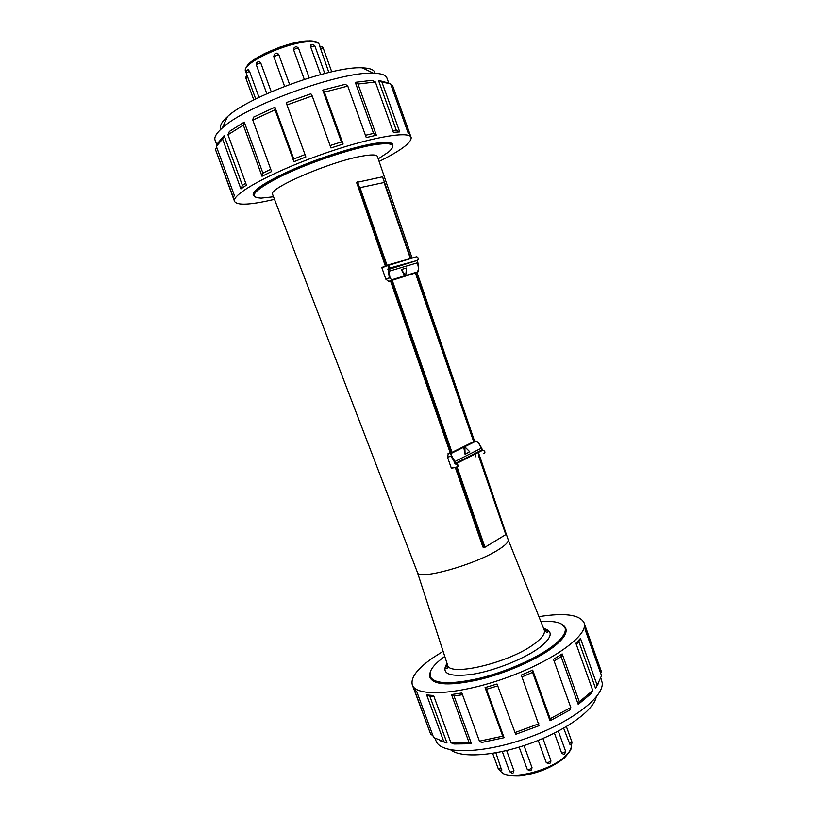 <?xml version="1.0" encoding="UTF-8"?>
<svg xmlns="http://www.w3.org/2000/svg" width="817" height="817" viewBox="0 0 817 817"><rect width="100%" height="100%" fill="white"/><g stroke="black" fill="none" stroke-linecap="round" stroke-linejoin="round"><path stroke-width="1.23" d="M379.119 161.46C400.973 150.553 411.645 142.546 411.145 137.46C409.562 130.209 366.976 137.981 317.905 155.792C268.793 173.521 231.109 194.814 234.54 201.39C236.777 205.149 247.428 205.067 266.505 201.125L274.502 199.338M392.62 147.346L392.793 144.558C391.731 141.944 385.042 141.678 372.726 143.761C352.883 147.223 319.917 157.752 293.722 169.088C266.26 181.374 252.749 190.044 253.178 195.1L255.088 197.132M443.11 651.323L433.449 657.43C417.497 668.418 410.451 677.559 412.319 684.881C415.904 697.258 459.205 694.889 506.795 677.589C554.426 660.422 589.21 634.523 584.043 622.707C579.672 614.598 564.629 612.576 538.903 616.651M429.773 674.607L429.752 676.486M430.733 670.706L430.048 677.671C434.215 685.269 450.657 685.912 479.365 679.591C506.417 673.045 537.178 659.452 553.252 647.156C563.179 639.425 567.355 633.216 565.803 628.528L560.819 623.616M565.272 627.425L564.057 626.006M478.486 455.569L505.805 534.594L484.971 547.237L457.203 467.293M415.373 273.011L473.676 441.66L452.005 452.352L392.17 280.119L415.802 272.888L473.983 441.446M484.971 547.237L457.163 467.304M452.005 452.352L392.17 280.119L388.708 281.375L417.252 272.388L418.6 270.294M387.033 265.311L360.011 187.665L386.992 265.331M360.052 187.655L384.092 182.508L410.389 258.58M477.833 441.966L475.3 441.027L451.464 452.802L449.513 452.935L451.975 452.363M456.274 467.498L484.011 547.329L484.93 547.237M401.688 270.539L405.732 275.533L401.29 269.559L404.691 275.829L391.946 279.731L389.311 277.821L385.838 279.189L388.708 281.375M385.838 279.189L381.896 267.843L387.166 265.719C388.78 266.138 389.106 267.067 388.136 268.517L388.392 271.438L417.763 262.717M389.995 277.719L388.616 268.885C389.872 267.506 389.648 266.24 387.952 265.106L381.896 267.843M405.732 275.533L406.447 268.476M404.691 275.829L405.702 275.727M417.181 261.031L418.621 268.956M388.392 271.438L389.311 277.821L391.946 279.731M401.29 269.559L406.437 268.027M382.509 176.819L357.182 182.314L386.145 265.668M484.103 547.421L482.918 547.053L455.365 467.692M450.637 454.078L450.29 453.067M450.187 452.781L390.475 280.813M448.319 453.527L447.481 457.112L451.331 468.172L457.183 467.293M469.724 451.709L465.098 454.344L464.832 446.817L469.724 451.709L464.607 446.695L464.791 453.323L463.76 447.011L464.607 446.695L463.76 447.011M465.098 454.344L464.791 453.323M464.567 446.766L463.75 446.899M481.54 448.094L454.303 461.819L454.885 463.494L455.529 463.27L454.926 461.534L451.689 455.947L451.096 456.295L454.303 461.819M451.689 455.947L451.464 452.802L451.096 456.295L447.481 457.112M464.781 446.695L475.749 441.282L478.394 442.712M474.994 454.038L475.964 456.856M505.794 534.584L478.864 455.355M566.395 726.609L571.9 741.897C572.043 743.817 571.451 744.818 570.133 744.9L563.638 728.213M558.338 731.123L565.517 751.037C565.119 753.631 564.394 754.683 563.332 754.173L561.647 753.121L554.437 733.125M550.627 760.198L550.852 760.443C550.913 762.925 549.923 763.987 547.88 763.64L546.164 762.384L538.219 740.396M524.014 745.584L532 767.612L531.561 769.624C530.499 771.197 529.028 771.044 527.149 769.154C528.844 769.798 530.458 769.277 532 767.612M506.632 750.537L513.964 770.707L513.311 772.627C513.015 773.658 511.779 773.321 509.614 771.626C510.584 772.279 512.034 771.973 513.964 770.707M495.878 752.804L501.648 770.155C500.658 770.972 499.565 770.584 498.35 768.991L501.669 768.695L501.801 770.155M365.434 135.275L373.594 133.416L355.283 82.323L358.009 84.049L375.371 81.966L393.365 132.354L399.707 131.905L381.886 81.955L390.649 83.937L408.102 132.895L409.93 134.264L392.66 85.805L411.145 137.46M358.009 84.049L376.351 135.234L366.261 137.573L347.776 86.081L324.42 92.127L343.13 144.068L330.977 147.969L312.186 95.926L287.002 104.944L305.875 156.976L293.916 161.725L275.043 109.815L252.79 120.099L271.571 171.56L262.032 176.268L243.333 125.113L227.974 134.754L246.438 185.102L240.903 188.911L222.592 139.023L216.342 146.386L234.316 195.294L233.407 197.653L215.851 150.563L234.54 201.39M375.064 73.264C374.615 69.935 370.387 68.128 362.37 67.852C333.234 65.697 248.45 96.386 227.453 116.688C221.468 122.039 219.375 126.135 221.162 128.974M388.729 83.058L386.921 77.993C385.849 75.011 381.355 73.418 373.43 73.213C341.404 71.008 245.58 105.699 222.377 127.891C216.423 133.12 213.993 137.225 215.075 140.207L216.913 145.201M240.903 188.911L242.435 185.469L224.144 135.622L218.047 142.822L216.342 146.386M242.435 185.469L245.713 183.12M262.032 176.268L262.921 173.143L244.263 122.08L229.373 131.455L227.974 134.754M262.921 173.143L270.723 169.252M293.916 161.725L293.783 159.029L274.951 107.221L253.413 117.209L252.79 120.099M293.783 159.029L304.996 154.566M312.186 95.926L310.889 93.781L286.522 102.503L287.002 104.944M330.109 145.559L341.414 141.933L322.735 90.115L324.42 92.127M347.776 86.081L345.366 84.284L322.735 90.115M355.283 82.323L372.133 80.332L375.371 81.966M399.707 131.905L396.296 130.23L392.681 130.424M396.296 130.23L378.485 80.342L389.066 83.201M376.351 135.234L373.594 133.416M343.13 144.068L341.414 141.933M275.043 109.815L274.951 107.221M243.333 125.113L244.263 122.08M222.592 139.023L224.144 135.622M215.617 149.245L216.617 147.142M381.886 81.955L378.485 80.342M392.66 85.805L391.057 85.06M392.997 145.13C391.935 142.526 385.246 142.26 372.94 144.354C353.097 147.836 320.141 158.355 293.946 169.701C266.475 181.966 252.964 190.627 253.393 195.671M273.521 196.774L261.236 198.112C247.357 197.408 254.067 190.065 281.354 176.094C308.152 163.063 349.482 149.051 372.777 144.997C392.211 141.964 397.46 144.313 388.535 152.033L378.24 158.866M429.844 677.13C434.011 684.717 450.453 685.351 479.16 679.019C506.213 672.462 536.973 658.88 553.048 646.594C562.974 638.863 567.161 632.664 565.609 627.987M540.895 621.625C554.212 620.685 562.188 622.554 564.823 627.221C566.865 631.888 562.76 638.21 552.527 646.186C536.361 658.533 505.274 672.177 478.2 678.61C449.493 684.779 433.408 683.931 429.956 676.037C428.996 670.767 433.939 664.231 444.765 656.419M412.085 258.08L377.444 156.547C376.698 154.566 371.551 154.433 362.002 156.149C330.334 161.48 266.904 188.982 272.643 194.487L417.436 572.441C417.742 580.693 474.902 564.894 498.39 549.708C505.549 545.215 508.797 541.845 508.143 539.608L479.181 454.722M385.328 266.005L356.672 182.569M450.586 749.781C460.921 758.38 495.439 756.082 530.58 743.317C565.762 730.623 593.755 710.3 596.185 697.075M554.11 661.024L561.095 656.623L578.232 704.448L591.242 693.429L592.754 690.508L579.335 701.844L562.167 653.917L553.497 659.319L570.797 707.522L550.178 718.694L532.674 670.114L521.307 675.087L539.087 725.69L515.67 734.32L497.032 684.003L485.063 687.608L502.721 736.178L504.089 737.7L481.56 742.5L479.446 741.152L461.871 692.979L451.525 694.562L454.017 695.972L462.504 694.716M502.721 736.178L479.446 741.152M570.797 707.522L569.96 709.953L550.015 720.788L550.178 718.694M451.525 694.562L469.04 742.459L471.48 743.756L453.884 744.001L450.902 742.724L433.602 695.533L426.648 694.92L429.854 696.278L434.052 696.748M469.04 742.459L450.902 742.724M426.648 694.92L443.825 741.713L447.001 743L439.975 740.682M443.825 741.713L433.623 737.506L416.741 691.58L414.076 689.027L430.804 734.503L432.836 735.371M430.804 734.503L412.319 684.881M429.854 696.278L447.001 743M454.017 695.972L471.48 743.756M485.063 687.608L486.483 689.262L497.716 685.892M486.483 689.262L504.089 737.7M578.232 704.448L579.335 701.844M538.893 723.76L514.679 732.675M521.992 676.966L532.551 672.33L550.015 720.788M532.674 670.114L532.551 672.33M562.167 653.917L561.095 656.623M592.754 690.508L575.883 643.275L580.458 638.424L597.176 685.269L595.542 688.333L598.514 683.288M597.176 685.269L601.557 675.71L585.176 629.744L585.217 626.2L601.435 671.727L600.679 673.239M601.435 671.727L584.043 622.707M580.458 638.424L578.844 641.559L595.542 688.333M578.844 641.559L576.281 644.409M434.93 738.405L436.758 742.53C444.172 754.683 485.247 753.315 528.507 737.577C571.818 721.983 604.253 696.738 602.17 682.655L600.924 678.314M320.632 74.551L310.674 46.886L311.246 44.751M328.863 72.468L319.907 46.753M248.133 69.915L249.502 71.242L259.02 97.386M258.58 61.714L259.632 61.694L260.766 62.97L271.244 91.8M276.871 53.187L278.801 54.637L289.596 84.468M304.292 79.382L293.63 49.868L293.569 48.52L294.559 47.355M445.336 667.622L445.959 667.499M545.96 630.795L545.317 631.5M446.113 665.487L445.388 666.039M416.333 256.844L387.534 265.106M474.023 441.333L475.749 441.282M451.597 452.547L391.741 280.251M484.573 547.461L456.754 467.385M405.518 275.697L404.742 275.993M418.631 269.038L417.252 272.388L415.812 272.949M416.098 256.793L416.711 256.742C418.386 257.835 418.6 259.06 417.344 260.419L387.799 269.712M417.456 271.928L405.794 275.492M417.875 262.686L417.313 260.429L388.136 268.517M387.329 265.168L387.166 265.719M382.458 176.666L410.737 258.478M386.604 265.484L357.55 181.854M484.011 547.329L482.918 547.053M391.272 280.425L451.137 452.71M451.229 452.955L451.423 453.537M464.832 446.817L469.867 451.944M478.384 442.681L482.112 449.738M454.885 463.494L455.896 464.25L455.529 463.27L482.132 449.81L482.847 450.177M481.642 448.043L478.486 442.64L475.371 441.027L451.147 453.026L447.982 453.752M455.896 464.25C457.561 464.863 457.877 465.772 456.846 466.967L457.295 467.273C458.664 465.915 458.337 464.699 456.325 463.627L482.918 450.147C484.91 451.178 485.216 452.363 483.848 453.701M451.924 453.057L463.821 447.175M456.846 466.967L451.331 468.172M478.813 455.396L506.111 534.389M571.042 744.44C572.053 747.831 569.97 751.885 564.802 756.603C548.268 772.422 503.711 781.685 500.361 770.4M571.9 741.897L569.245 743.776M542.907 738.456L550.852 760.443C550.004 761.995 548.442 762.639 546.164 762.384M565.517 751.037C565.211 752.14 563.914 752.835 561.647 753.121M544.163 629.805L544.255 630.03C545.347 633.41 542.233 637.873 534.89 643.439C510.839 662.393 448.962 677.262 447.573 665.028L447.491 664.793M447.042 663.404C440.557 673.647 449.033 677.283 472.451 674.311C494.847 670.675 525.086 658.522 539.925 647.278C552.221 637.403 553.456 631.122 543.622 628.447M357.243 182.048L356.631 182.579M356.478 182.937L357.182 182.314M310.674 46.886L314.851 45.905L324.778 73.469M320.213 48.407L323.185 47.999L331.743 71.804M253.811 99.97L245.988 78.514L247.765 77.217M320.111 46.692L319.396 44.69C318.63 42.719 315.679 41.728 310.531 41.718C289.075 41.064 240.382 63.563 245.641 71.385L255.711 99.01L246.254 73.04L249.502 71.242M266.832 93.741L256.364 64.962C256.926 64.002 258.397 63.338 260.766 62.97M273.848 56.618L278.801 54.637M293.63 49.868C295.529 48.499 297.174 47.989 298.573 48.326L309.214 77.829M308.928 40.911C290.219 40.339 247.439 58.793 246.509 67.648M445.857 665.712L447.369 664.415L445.816 665.794M445.367 667.275L447.655 665.355M544.388 630.336L546.808 630.336M546.083 629.498L544.02 629.468L546.001 629.458M405.62 275.758L404.875 276.044M417.885 262.717L418.743 268.977L417.885 271.99M381.937 267.363L416.711 256.742C418.355 257.58 418.682 258.734 417.691 260.204M474.064 441.446L415.802 272.888M410.808 258.458L382.54 176.676M481.652 448.063L482.561 450.177L455.968 463.658L482.918 450.147C484.879 450.994 485.39 452.056 484.461 453.323M501.577 772.065C504.589 773.668 502.823 776.221 519.878 775.956C537.382 773.617 552.21 767.602 564.353 757.921C569.725 752.059 572.033 748.372 571.267 746.84M492.651 753.356L498.35 768.991M502.302 751.528L509.614 771.626M519.163 747.126L527.149 769.154M227.453 116.688L222.377 127.891M362.37 67.852L373.43 73.213M429.956 676.037L429.691 676.619M564.823 627.221L565.415 627.487M479.007 454.232L478.353 452.312M474.565 441.2L417.007 272.49M417.436 572.441L447.573 665.028C447.869 668.122 447.154 669.225 445.428 668.337L447.103 663.598M508.143 539.608L544.255 630.03C546.522 632.705 547.778 633.093 548.023 631.204L543.693 628.63M357.223 182.089L356.467 182.753M310.705 45.088C311.808 43.873 313.197 44.149 314.851 45.905M319.815 46.794C321.193 46.232 322.317 46.63 323.185 47.999M245.988 78.514C245.662 77.115 246.06 76.175 247.214 75.705M246.254 73.04C246.387 70.711 247.132 69.639 248.491 69.833M256.364 64.962C256.027 62.766 257.11 61.673 259.622 61.694M284.592 86.347L273.777 56.516C274.583 52.982 276.197 52.227 278.617 54.269M293.569 48.52C295.141 46.314 296.806 46.252 298.573 48.326M319.396 44.69C318.324 42.157 315.117 40.881 309.776 40.85L302.923 41.32C298.828 41.749 291.107 43.709 279.751 47.192L264.739 53.473L254.005 59.672C247.561 64.135 244.773 68.036 245.641 71.385"/></g></svg>
